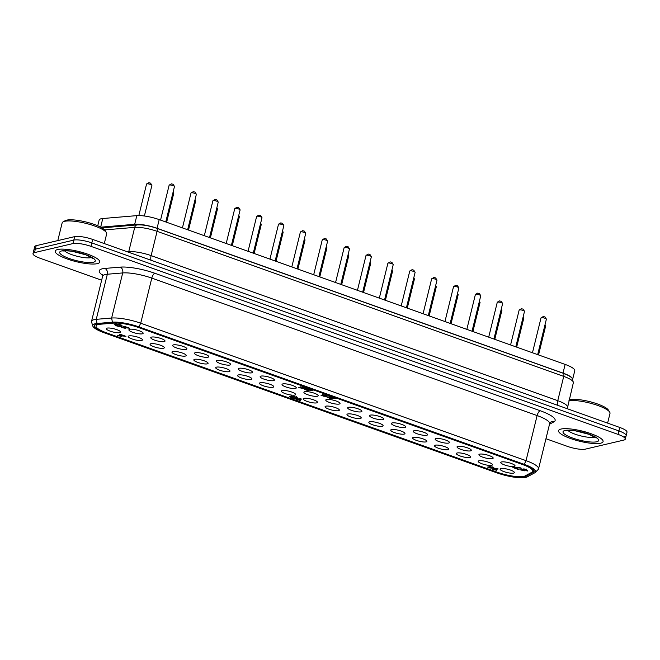 <?xml version="1.0" encoding="UTF-8"?>
<svg xmlns="http://www.w3.org/2000/svg" width="660" height="660" viewBox="0 0 660 660"><rect width="100%" height="100%" fill="white"/><g stroke="black" fill="none" stroke-linecap="round" stroke-linejoin="round"><path stroke-width="0.99" d="M113.776 323.095A20.18 4.603 13.8 0 1 138.386 327.475L522.167 464.376A20.18 4.603 13.8 0 1 532.76 471.306A20.18 4.603 13.8 0 1 531.902 472.255L525.162 475.909A20.18 4.603 13.8 0 1 497.417 472.271L106.648 332.871A20.18 4.603 13.8 0 1 96.063 325.941A20.18 4.603 13.8 0 1 100.048 324.258L113.776 323.095L113.883 322.658M107.11 328.119A7.334 1.675 -166.2 0 0 106.367 328.531A7.334 1.675 -166.2 0 0 113.05 332.005A7.334 1.675 -166.2 0 0 120.59 332.021A7.334 1.675 -166.2 0 0 115.112 329.092A7.334 1.675 -166.2 0 0 107.11 328.119M295.036 397.171L291.175 396.949C292.512 398.112 294.187 398.475 296.2 398.029L295.036 397.171M129.673 329.282A7.334 1.675 -166.2 0 0 128.931 329.695A7.334 1.675 -166.2 0 0 135.613 333.176A7.334 1.675 -166.2 0 0 143.154 333.193A7.334 1.675 -166.2 0 0 137.676 330.256A7.334 1.675 -166.2 0 0 129.673 329.282M489.728 467.957L491.931 468.121L489.002 467.437L489.728 467.957M323.169 396.148L325.38 396.322L322.443 395.637L323.169 396.148M304.252 388.154L301.884 387.445L304.252 388.154M302.412 388.501L300.374 387.89L302.412 388.501M119.534 324.959L115.673 324.736C117.01 325.9 118.684 326.263 120.698 325.817L119.534 324.959M120.772 325.289L121.333 325.273M115.343 323.977L115.846 324.225M116.135 325.76L114.205 324.423C114.312 323.103 122.653 324.901 122.158 326.139C121.325 326.824 119.32 326.7 116.135 325.76M303.773 388.567L298.774 387.461L300.523 387.412L300.259 387.032C302.354 386.686 304.276 387.173 306.017 388.484L303.872 388.171M300.374 387.89L300.671 386.81M323.771 395.29L326.873 396.635L321.007 395.29L323.788 394.713L328.177 396.264L323.771 395.29L323.911 394.721M326.486 395.885L326.683 395.365M332.813 397.947L329.563 396.784L330.239 396.627L335.486 398.5L330.33 397.889C328.531 398.046 328.878 398.26 331.378 398.549L327.146 397.477L332.904 397.584M329.208 396.652L328.886 397.947L331.378 398.549M123.305 335.8L120.054 334.637L120.73 334.48L125.977 336.352L120.821 335.742C119.023 335.89 119.369 336.113 121.869 336.402L117.637 335.329L123.395 335.428M119.699 334.504L119.377 335.8L121.869 336.402M515.204 467.957L519.123 469.351L518.43 469.516L512.886 467.536L519.684 467.593L521.309 468.179L515.295 467.602M298.79 399.737L300.597 400.381L299.467 400.307A2.26 0.52 -166.2 0 0 297.165 399.902L296.018 399.49L300.036 398.549L301.546 399.085L298.79 399.737L299.029 398.78M297.165 399.902L297.338 399.176M495.627 468.641A2.26 0.52 13.8 0 1 495.652 468.649L495.429 469.582L496.741 470.052M496.666 470.357L496.106 470.159A2.26 0.52 -166.2 0 0 493.795 469.747L492.649 469.342L496.666 468.394L498.176 468.938L495.429 469.582M493.795 469.747L493.969 469.029M521.944 469.351L522.456 469.805C519.61 467.907 530.104 470.464 527.299 471.017L525.88 470.506C527.051 469.87 521.177 469.252 524.857 470.448L524.32 470.572C521.796 470.167 521.788 470.258 524.271 470.852L520.393 469.829L522.621 469.887L522.629 469.12M522.621 469.887L522.811 469.12M527.719 470.778L527.299 471.017L527.439 470.423M525.88 470.506L526.424 469.079M523.949 468.542L523.628 469.837L524.857 470.448M524.271 470.852C521.788 470.258 521.796 470.167 524.32 470.572L524.386 470.283M310.299 389.994L307.048 388.839L307.725 388.682L312.972 390.555L307.816 389.945C306.017 390.093 306.364 390.308 308.863 390.596L304.631 389.524L310.39 389.631M306.694 388.699L306.372 390.002L308.863 390.596M127.108 327.698L123.857 326.543L124.525 326.378L129.781 328.251L124.624 327.64C122.826 327.797 123.172 328.012 125.664 328.3L121.432 327.228L127.198 327.335M123.502 326.403L123.181 327.707L125.664 328.3M493.045 467.692L490.33 467.098L493.424 468.435L487.567 467.098L490.347 466.521L494.513 468.22L493.045 467.692L493.234 467.173M490.33 467.098L490.471 466.529M296.282 397.501L296.843 397.485M290.854 396.19L291.349 396.429M291.637 397.972L289.707 396.635C289.814 395.315 298.155 397.114 297.66 398.351C296.827 399.036 294.822 398.912 291.637 397.972M128.989 335.923A7.334 1.675 -166.2 0 0 128.246 336.336A7.334 1.675 -166.2 0 0 134.929 339.809A7.334 1.675 -166.2 0 0 142.469 339.826A7.334 1.675 -166.2 0 0 136.991 336.897A7.334 1.675 -166.2 0 0 128.989 335.923M150.868 343.728A7.334 1.675 -166.2 0 0 150.117 344.14A7.334 1.675 -166.2 0 0 156.808 347.614A7.334 1.675 -166.2 0 0 164.34 347.63A7.334 1.675 -166.2 0 0 158.87 344.701A7.334 1.675 -166.2 0 0 150.868 343.728M172.738 351.533A7.334 1.675 -166.2 0 0 171.996 351.945A7.334 1.675 -166.2 0 0 178.687 355.418A7.334 1.675 -166.2 0 0 186.219 355.435A7.334 1.675 -166.2 0 0 180.741 352.506A7.334 1.675 -166.2 0 0 172.738 351.533M194.618 359.337A7.334 1.675 -166.2 0 0 193.875 359.749A7.334 1.675 -166.2 0 0 200.557 363.223A7.334 1.675 -166.2 0 0 208.098 363.239A7.334 1.675 -166.2 0 0 202.62 360.302A7.334 1.675 -166.2 0 0 194.618 359.337M216.496 367.141A7.334 1.675 -166.2 0 0 215.754 367.554A7.334 1.675 -166.2 0 0 222.436 371.027A7.334 1.675 -166.2 0 0 229.977 371.044A7.334 1.675 -166.2 0 0 224.499 368.107A7.334 1.675 -166.2 0 0 216.496 367.141M238.375 374.938A7.334 1.675 -166.2 0 0 237.625 375.358A7.334 1.675 -166.2 0 0 244.315 378.832A7.334 1.675 -166.2 0 0 251.848 378.848A7.334 1.675 -166.2 0 0 246.378 375.911A7.334 1.675 -166.2 0 0 238.375 374.938M260.246 382.742A7.334 1.675 -166.2 0 0 259.504 383.155A7.334 1.675 -166.2 0 0 266.195 386.636A7.334 1.675 -166.2 0 0 273.727 386.653A7.334 1.675 -166.2 0 0 268.249 383.716A7.334 1.675 -166.2 0 0 260.246 382.742M282.125 390.547A7.334 1.675 -166.2 0 0 281.383 390.959A7.334 1.675 -166.2 0 0 288.065 394.441A7.334 1.675 -166.2 0 0 295.606 394.457A7.334 1.675 -166.2 0 0 290.128 391.52A7.334 1.675 -166.2 0 0 282.125 390.547M304.004 398.351A7.334 1.675 -166.2 0 0 303.253 398.764A7.334 1.675 -166.2 0 0 309.944 402.245A7.334 1.675 -166.2 0 0 317.476 402.262A7.334 1.675 -166.2 0 0 312.007 399.325A7.334 1.675 -166.2 0 0 304.004 398.351M325.883 406.156A7.334 1.675 -166.2 0 0 325.132 406.568A7.334 1.675 -166.2 0 0 331.823 410.05A7.334 1.675 -166.2 0 0 339.355 410.066A7.334 1.675 -166.2 0 0 333.877 407.129A7.334 1.675 -166.2 0 0 325.883 406.156M347.754 413.96A7.334 1.675 -166.2 0 0 347.012 414.373A7.334 1.675 -166.2 0 0 353.694 417.846A7.334 1.675 -166.2 0 0 361.234 417.871A7.334 1.675 -166.2 0 0 355.757 414.934A7.334 1.675 -166.2 0 0 347.754 413.96M369.633 421.765A7.334 1.675 -166.2 0 0 368.89 422.177A7.334 1.675 -166.2 0 0 375.573 425.651A7.334 1.675 -166.2 0 0 383.113 425.675A7.334 1.675 -166.2 0 0 377.635 422.738A7.334 1.675 -166.2 0 0 369.633 421.765M391.512 429.569A7.334 1.675 -166.2 0 0 390.761 429.982A7.334 1.675 -166.2 0 0 397.452 433.455A7.334 1.675 -166.2 0 0 404.984 433.471A7.334 1.675 -166.2 0 0 399.514 430.543A7.334 1.675 -166.2 0 0 391.512 429.569M413.383 437.374A7.334 1.675 -166.2 0 0 412.64 437.786A7.334 1.675 -166.2 0 0 419.331 441.26A7.334 1.675 -166.2 0 0 426.863 441.276A7.334 1.675 -166.2 0 0 421.385 438.347A7.334 1.675 -166.2 0 0 413.383 437.374M435.262 445.178A7.334 1.675 -166.2 0 0 434.519 445.591A7.334 1.675 -166.2 0 0 441.202 449.064A7.334 1.675 -166.2 0 0 448.742 449.081A7.334 1.675 -166.2 0 0 443.264 446.152A7.334 1.675 -166.2 0 0 435.262 445.178M457.141 452.983A7.334 1.675 -166.2 0 0 456.398 453.395A7.334 1.675 -166.2 0 0 463.081 456.868A7.334 1.675 -166.2 0 0 470.621 456.885A7.334 1.675 -166.2 0 0 465.143 453.956A7.334 1.675 -166.2 0 0 457.141 452.983M479.02 460.787A7.334 1.675 -166.2 0 0 478.269 461.2A7.334 1.675 -166.2 0 0 484.96 464.673A7.334 1.675 -166.2 0 0 492.492 464.689A7.334 1.675 -166.2 0 0 487.022 461.752A7.334 1.675 -166.2 0 0 479.02 460.787M500.89 468.592A7.334 1.675 -166.2 0 0 500.148 469.004A7.334 1.675 -166.2 0 0 506.839 472.478A7.334 1.675 -166.2 0 0 514.371 472.494A7.334 1.675 -166.2 0 0 508.893 469.557A7.334 1.675 -166.2 0 0 500.89 468.592M151.552 337.087A7.334 1.675 -166.2 0 0 150.802 337.499A7.334 1.675 -166.2 0 0 157.493 340.981A7.334 1.675 -166.2 0 0 165.025 340.997A7.334 1.675 -166.2 0 0 159.555 338.06A7.334 1.675 -166.2 0 0 151.552 337.087M173.431 344.891A7.334 1.675 -166.2 0 0 172.681 345.304A7.334 1.675 -166.2 0 0 179.371 348.785A7.334 1.675 -166.2 0 0 186.904 348.802A7.334 1.675 -166.2 0 0 181.426 345.865A7.334 1.675 -166.2 0 0 173.431 344.891M195.302 352.696A7.334 1.675 -166.2 0 0 194.56 353.108A7.334 1.675 -166.2 0 0 201.242 356.582A7.334 1.675 -166.2 0 0 208.783 356.606A7.334 1.675 -166.2 0 0 203.305 353.669A7.334 1.675 -166.2 0 0 195.302 352.696M217.181 360.5A7.334 1.675 -166.2 0 0 216.439 360.913A7.334 1.675 -166.2 0 0 223.121 364.386A7.334 1.675 -166.2 0 0 230.662 364.402A7.334 1.675 -166.2 0 0 225.184 361.474A7.334 1.675 -166.2 0 0 217.181 360.5M239.06 368.305A7.334 1.675 -166.2 0 0 238.309 368.717A7.334 1.675 -166.2 0 0 245 372.19A7.334 1.675 -166.2 0 0 252.532 372.207A7.334 1.675 -166.2 0 0 247.063 369.278A7.334 1.675 -166.2 0 0 239.06 368.305M260.931 376.109A7.334 1.675 -166.2 0 0 260.188 376.522A7.334 1.675 -166.2 0 0 266.879 379.995A7.334 1.675 -166.2 0 0 274.411 380.011A7.334 1.675 -166.2 0 0 268.933 377.083A7.334 1.675 -166.2 0 0 260.931 376.109M282.81 383.914A7.334 1.675 -166.2 0 0 282.067 384.326A7.334 1.675 -166.2 0 0 288.75 387.799A7.334 1.675 -166.2 0 0 296.29 387.816A7.334 1.675 -166.2 0 0 290.812 384.887A7.334 1.675 -166.2 0 0 282.81 383.914M304.689 391.718A7.334 1.675 -166.2 0 0 303.947 392.131A7.334 1.675 -166.2 0 0 310.629 395.604A7.334 1.675 -166.2 0 0 318.17 395.62A7.334 1.675 -166.2 0 0 312.691 392.692A7.334 1.675 -166.2 0 0 304.689 391.718M326.568 399.523A7.334 1.675 -166.2 0 0 325.817 399.935A7.334 1.675 -166.2 0 0 332.508 403.409A7.334 1.675 -166.2 0 0 340.04 403.425A7.334 1.675 -166.2 0 0 334.57 400.488A7.334 1.675 -166.2 0 0 326.568 399.523M348.439 407.327A7.334 1.675 -166.2 0 0 347.696 407.74A7.334 1.675 -166.2 0 0 354.387 411.213A7.334 1.675 -166.2 0 0 361.919 411.229A7.334 1.675 -166.2 0 0 356.441 408.292A7.334 1.675 -166.2 0 0 348.439 407.327M370.318 415.123A7.334 1.675 -166.2 0 0 369.575 415.544A7.334 1.675 -166.2 0 0 376.258 419.017A7.334 1.675 -166.2 0 0 383.798 419.034A7.334 1.675 -166.2 0 0 378.32 416.097A7.334 1.675 -166.2 0 0 370.318 415.123M392.197 422.928A7.334 1.675 -166.2 0 0 391.446 423.34A7.334 1.675 -166.2 0 0 398.137 426.822A7.334 1.675 -166.2 0 0 405.669 426.838A7.334 1.675 -166.2 0 0 400.199 423.901A7.334 1.675 -166.2 0 0 392.197 422.928M414.076 430.733A7.334 1.675 -166.2 0 0 413.325 431.145A7.334 1.675 -166.2 0 0 420.016 434.627A7.334 1.675 -166.2 0 0 427.548 434.643A7.334 1.675 -166.2 0 0 422.07 431.706A7.334 1.675 -166.2 0 0 414.076 430.733M435.946 438.537A7.334 1.675 -166.2 0 0 435.204 438.949A7.334 1.675 -166.2 0 0 441.886 442.431A7.334 1.675 -166.2 0 0 449.427 442.447A7.334 1.675 -166.2 0 0 443.949 439.51A7.334 1.675 -166.2 0 0 435.946 438.537M457.826 446.341A7.334 1.675 -166.2 0 0 457.083 446.754A7.334 1.675 -166.2 0 0 463.765 450.236A7.334 1.675 -166.2 0 0 471.306 450.252A7.334 1.675 -166.2 0 0 465.828 447.315A7.334 1.675 -166.2 0 0 457.826 446.341M479.704 454.146A7.334 1.675 -166.2 0 0 478.954 454.558A7.334 1.675 -166.2 0 0 485.644 458.032A7.334 1.675 -166.2 0 0 493.177 458.056A7.334 1.675 -166.2 0 0 487.707 455.119A7.334 1.675 -166.2 0 0 479.704 454.146M501.575 461.951A7.334 1.675 -166.2 0 0 500.833 462.363A7.334 1.675 -166.2 0 0 507.523 465.836A7.334 1.675 -166.2 0 0 515.056 465.853A7.334 1.675 -166.2 0 0 509.578 462.924A7.334 1.675 -166.2 0 0 501.575 461.951M151.866 185.196L150.538 183.133L148.871 182.688L146.677 183.917A2.755 0.627 13.8 0 1 146.858 183.851A2.755 0.627 13.8 0 1 149.63 184.156A2.755 0.627 13.8 0 1 151.866 185.196A2.755 0.627 13.8 0 1 151.907 185.361L144.383 216.001M138.823 215.564L146.561 184.041A2.755 0.627 13.8 0 1 146.677 183.917M173.002 192.489A2.755 0.627 13.8 0 1 173.745 193A2.755 0.627 13.8 0 1 173.786 193.165L166.633 222.263M194.881 200.293A2.755 0.627 13.8 0 1 195.624 200.805A2.755 0.627 13.8 0 1 195.657 200.962L188.512 230.068M216.761 208.098A2.755 0.627 13.8 0 1 217.495 208.609A2.755 0.627 13.8 0 1 217.536 208.766L210.392 237.872M238.631 215.902A2.755 0.627 13.8 0 1 239.374 216.414A2.755 0.627 13.8 0 1 239.415 216.571L232.262 245.677M260.51 223.707A2.755 0.627 13.8 0 1 261.253 224.218A2.755 0.627 13.8 0 1 261.294 224.375L254.141 253.481M282.389 231.503A2.755 0.627 13.8 0 1 283.132 232.023A2.755 0.627 13.8 0 1 283.165 232.18L276.02 261.286M304.268 239.308A2.755 0.627 13.8 0 1 305.002 239.819A2.755 0.627 13.8 0 1 305.044 239.984L297.899 269.09M326.139 247.112A2.755 0.627 13.8 0 1 326.882 247.624A2.755 0.627 13.8 0 1 326.923 247.789L319.77 276.895M348.018 254.917A2.755 0.627 13.8 0 1 348.76 255.428A2.755 0.627 13.8 0 1 348.802 255.593L341.649 284.699M369.897 262.721A2.755 0.627 13.8 0 1 370.639 263.233A2.755 0.627 13.8 0 1 370.673 263.398L363.528 292.495M391.776 270.526A2.755 0.627 13.8 0 1 392.51 271.037A2.755 0.627 13.8 0 1 392.551 271.202L385.407 300.3M413.647 278.33A2.755 0.627 13.8 0 1 414.389 278.842A2.755 0.627 13.8 0 1 414.43 279.007L407.278 308.104M435.526 286.135A2.755 0.627 13.8 0 1 436.268 286.646A2.755 0.627 13.8 0 1 436.301 286.811L429.157 315.909M457.405 293.939A2.755 0.627 13.8 0 1 458.139 294.451A2.755 0.627 13.8 0 1 458.18 294.616L451.036 323.713M479.276 301.744A2.755 0.627 13.8 0 1 480.018 302.255A2.755 0.627 13.8 0 1 480.059 302.412L472.906 331.518M501.154 309.548A2.755 0.627 13.8 0 1 501.897 310.06A2.755 0.627 13.8 0 1 501.938 310.216L494.785 339.322M523.034 317.353A2.755 0.627 13.8 0 1 523.776 317.864A2.755 0.627 13.8 0 1 523.809 318.021L516.664 347.127M544.913 325.157A2.755 0.627 13.8 0 1 545.647 325.669A2.755 0.627 13.8 0 1 545.688 325.825L538.543 354.932M174.43 186.359L173.101 184.297L171.427 183.851L169.232 185.089A2.755 0.627 13.8 0 1 169.422 185.023A2.755 0.627 13.8 0 1 172.194 185.32A2.755 0.627 13.8 0 1 174.43 186.359A2.755 0.627 13.8 0 1 174.471 186.524L165.767 221.958M160.553 220.093L169.125 185.212A2.755 0.627 13.8 0 1 169.232 185.089M196.309 194.164L194.981 192.101L193.306 191.656L191.111 192.893A2.755 0.627 13.8 0 1 191.293 192.819A2.755 0.627 13.8 0 1 194.065 193.124A2.755 0.627 13.8 0 1 196.309 194.164A2.755 0.627 13.8 0 1 196.35 194.329L187.646 229.754M182.432 227.898L191.004 193.017A2.755 0.627 13.8 0 1 191.111 192.893M218.179 201.968L216.851 199.906L215.185 199.46L212.99 200.698A2.755 0.627 13.8 0 1 213.172 200.624A2.755 0.627 13.8 0 1 215.944 200.929A2.755 0.627 13.8 0 1 218.179 201.968A2.755 0.627 13.8 0 1 218.221 202.133L209.517 237.559M204.311 235.702L212.883 200.821A2.755 0.627 13.8 0 1 212.99 200.698M240.059 209.773L238.73 207.71L237.064 207.265L234.869 208.494A2.755 0.627 13.8 0 1 235.051 208.428A2.755 0.627 13.8 0 1 237.823 208.733A2.755 0.627 13.8 0 1 240.059 209.773A2.755 0.627 13.8 0 1 240.1 209.938L231.396 245.363M226.19 243.507L234.754 208.626A2.755 0.627 13.8 0 1 234.869 208.494M261.938 217.577L260.609 215.515L258.935 215.069L256.74 216.298A2.755 0.627 13.8 0 1 256.93 216.233A2.755 0.627 13.8 0 1 259.702 216.538A2.755 0.627 13.8 0 1 261.938 217.577A2.755 0.627 13.8 0 1 261.979 217.742L253.275 253.168M248.061 251.311L256.633 216.43A2.755 0.627 13.8 0 1 256.74 216.298M283.816 225.382L282.488 223.319L280.813 222.874L278.619 224.103A2.755 0.627 13.8 0 1 278.8 224.037A2.755 0.627 13.8 0 1 281.572 224.342A2.755 0.627 13.8 0 1 283.816 225.382A2.755 0.627 13.8 0 1 283.849 225.547L275.154 260.972M269.94 259.116L278.512 224.227A2.755 0.627 13.8 0 1 278.619 224.103M305.687 233.186L304.359 231.124L302.692 230.67L300.498 231.907A2.755 0.627 13.8 0 1 300.679 231.841A2.755 0.627 13.8 0 1 303.451 232.147A2.755 0.627 13.8 0 1 305.687 233.186A2.755 0.627 13.8 0 1 305.728 233.343L297.025 268.777M291.819 266.921L300.382 232.031A2.755 0.627 13.8 0 1 300.498 231.907M327.566 240.991L326.238 238.928L324.572 238.474L322.369 239.712A2.755 0.627 13.8 0 1 322.558 239.646A2.755 0.627 13.8 0 1 325.33 239.951A2.755 0.627 13.8 0 1 327.566 240.991A2.755 0.627 13.8 0 1 327.608 241.148L318.904 276.581M313.698 274.725L322.262 239.836A2.755 0.627 13.8 0 1 322.369 239.712M349.445 248.795L348.117 246.733L346.442 246.279L344.248 247.516A2.755 0.627 13.8 0 1 344.438 247.45A2.755 0.627 13.8 0 1 347.209 247.748A2.755 0.627 13.8 0 1 349.445 248.795A2.755 0.627 13.8 0 1 349.486 248.952L340.783 284.386M335.569 282.529L344.14 247.64A2.755 0.627 13.8 0 1 344.248 247.516M371.324 256.6L369.988 254.529L368.321 254.084L366.127 255.321A2.755 0.627 13.8 0 1 366.308 255.255A2.755 0.627 13.8 0 1 369.08 255.552A2.755 0.627 13.8 0 1 371.324 256.6A2.755 0.627 13.8 0 1 371.357 256.757L362.662 292.19M357.448 290.334L366.019 255.445A2.755 0.627 13.8 0 1 366.127 255.321M393.195 264.404L391.867 262.334L390.2 261.888L388.006 263.125A2.755 0.627 13.8 0 1 388.187 263.06A2.755 0.627 13.8 0 1 390.959 263.356A2.755 0.627 13.8 0 1 393.195 264.404A2.755 0.627 13.8 0 1 393.236 264.561L384.532 299.995M379.327 298.138L387.89 263.249A2.755 0.627 13.8 0 1 388.006 263.125M415.074 272.209L413.746 270.138L412.071 269.692L409.876 270.93A2.755 0.627 13.8 0 1 410.066 270.864A2.755 0.627 13.8 0 1 412.838 271.161A2.755 0.627 13.8 0 1 415.074 272.209A2.755 0.627 13.8 0 1 415.115 272.365L406.411 307.799M401.197 305.935L409.769 271.054A2.755 0.627 13.8 0 1 409.876 270.93M436.953 280.005L435.625 277.942L433.95 277.497L431.755 278.734A2.755 0.627 13.8 0 1 431.937 278.668A2.755 0.627 13.8 0 1 434.709 278.965A2.755 0.627 13.8 0 1 436.953 280.005A2.755 0.627 13.8 0 1 436.994 280.17L428.29 315.604M423.077 313.739L431.648 278.858A2.755 0.627 13.8 0 1 431.755 278.734M458.824 287.81L457.495 285.747L455.829 285.301L453.635 286.539A2.755 0.627 13.8 0 1 453.816 286.473A2.755 0.627 13.8 0 1 456.588 286.77A2.755 0.627 13.8 0 1 458.824 287.81A2.755 0.627 13.8 0 1 458.865 287.974L450.161 323.408M444.956 321.544L453.527 286.663A2.755 0.627 13.8 0 1 453.635 286.539M480.703 295.614L479.374 293.551L477.708 293.106L475.513 294.343A2.755 0.627 13.8 0 1 475.695 294.269A2.755 0.627 13.8 0 1 478.467 294.575A2.755 0.627 13.8 0 1 480.703 295.614A2.755 0.627 13.8 0 1 480.744 295.779L472.04 331.204M466.834 329.348L475.398 294.467A2.755 0.627 13.8 0 1 475.513 294.343M502.582 303.418L501.254 301.356L499.579 300.911L497.384 302.148A2.755 0.627 13.8 0 1 497.574 302.074A2.755 0.627 13.8 0 1 500.346 302.379A2.755 0.627 13.8 0 1 502.582 303.418A2.755 0.627 13.8 0 1 502.623 303.584L493.919 339.009M488.705 337.153L497.277 302.272A2.755 0.627 13.8 0 1 497.384 302.148M524.461 311.223L523.132 309.161L521.458 308.715L519.263 309.944A2.755 0.627 13.8 0 1 519.445 309.878A2.755 0.627 13.8 0 1 522.217 310.183A2.755 0.627 13.8 0 1 524.461 311.223A2.755 0.627 13.8 0 1 524.494 311.388L515.798 346.813M510.584 344.957L519.156 310.076A2.755 0.627 13.8 0 1 519.263 309.944M546.332 319.027L545.003 316.965L543.337 316.519L541.142 317.749A2.755 0.627 13.8 0 1 541.324 317.683A2.755 0.627 13.8 0 1 544.096 317.988A2.755 0.627 13.8 0 1 546.332 319.027A2.755 0.627 13.8 0 1 546.373 319.192L537.669 354.618M532.463 352.762L541.027 317.881A2.755 0.627 13.8 0 1 541.142 317.749M624.673 436.615A13.761 3.143 13.8 0 0 626.15 435.649A13.761 3.143 -166.2 0 0 618.923 430.922L91.822 242.897A13.761 3.143 -166.2 0 0 73.796 240.1A13.761 3.143 13.8 0 1 91.822 242.897L618.923 430.922A13.761 3.143 13.8 0 1 626.15 435.649L627 432.185A13.761 3.143 -166.2 0 0 619.781 427.457L92.68 239.431A13.761 3.143 -166.2 0 0 74.646 236.635L36.176 245.685A13.761 3.143 -166.2 0 0 34.708 246.65L33.85 250.115A13.761 3.143 13.8 0 1 35.326 249.158L73.796 240.1L35.326 249.158A13.761 3.143 -166.2 0 0 33.85 250.115L33 253.58A13.761 3.143 13.8 0 1 34.468 252.623L72.947 243.573A13.761 3.143 13.8 0 1 90.973 246.37L618.073 434.395A13.761 3.143 13.8 0 1 625.292 439.123A13.761 3.143 13.8 0 1 623.824 440.08L585.354 449.138A13.761 3.143 13.8 0 1 567.319 446.341L545.952 438.718M101.64 280.219L40.219 258.308A13.761 3.143 13.8 0 1 33 253.58M57.668 249.513A22.927 5.239 13.8 0 1 83.358 252.747A22.927 5.239 13.8 0 1 99.751 262.045A22.927 5.239 13.8 0 1 76.238 261.665A22.927 5.239 13.8 0 1 55.217 251.113A22.927 5.239 13.8 0 1 57.668 249.513M560.992 429.058A22.927 5.239 13.8 0 1 586.682 432.292A22.927 5.239 13.8 0 1 603.075 441.598A22.927 5.239 13.8 0 1 579.562 441.21A22.927 5.239 13.8 0 1 558.541 430.658A22.927 5.239 13.8 0 1 560.992 429.058M533.28 472.379A20.18 4.603 -166.2 0 0 534.138 471.438A20.18 4.603 -166.2 0 0 523.553 464.508L138.229 327.055A20.18 4.603 -166.2 0 0 113.619 322.682L98.241 323.977A20.18 4.603 -166.2 0 0 94.256 325.661A20.18 4.603 -166.2 0 0 104.849 332.59L497.995 472.84A20.18 4.603 -166.2 0 0 525.74 476.479L533.28 472.379L533.816 470.201M535.293 472.411L538.164 469.507A23.842 5.445 -166.2 0 0 538.552 468.847A23.842 5.445 -166.2 0 0 526.036 460.655L140.72 323.202A23.842 5.445 -166.2 0 0 111.631 318.029L96.253 319.333A23.842 5.445 -166.2 0 0 91.55 321.321A23.842 5.445 -166.2 0 0 91.583 322.088L92.788 325.99A21.73 4.958 13.8 0 1 97.045 323.483L112.414 322.179A21.73 4.958 13.8 0 1 138.922 326.89L524.246 464.343A21.73 4.958 13.8 0 1 535.293 472.411A21.73 4.958 13.8 0 1 534.724 472.824L527.175 476.916A21.73 4.958 13.8 0 1 497.302 472.997L104.156 332.755A21.73 4.958 13.8 0 1 92.788 325.99M97.3 263.645A22.927 5.239 13.8 0 1 71.618 260.411A22.927 5.239 13.8 0 1 55.217 251.113A22.927 5.239 13.8 0 1 78.738 251.493A22.927 5.239 13.8 0 1 99.751 262.045A22.927 5.239 13.8 0 1 97.3 263.645M57.8 240.595L62.139 222.931A22.927 5.239 13.8 0 1 63.055 221.892A22.927 5.239 13.8 0 1 64.589 221.331A22.927 5.239 13.8 0 1 87.697 223.839A22.927 5.239 13.8 0 1 106.351 232.518A22.927 5.239 13.8 0 1 106.672 233.863L104.288 243.573M106.351 232.518L105.014 230.455A21.095 4.818 -166.2 0 0 87.862 222.47A21.095 4.818 -166.2 0 0 66.602 220.16A21.095 4.818 -166.2 0 0 65.191 220.671L63.055 221.892M600.625 443.19A22.927 5.239 13.8 0 1 574.942 439.956A22.927 5.239 13.8 0 1 558.541 430.658A22.927 5.239 13.8 0 1 582.062 431.038A22.927 5.239 13.8 0 1 603.075 441.598A22.927 5.239 13.8 0 1 600.625 443.19M568.937 400.686A22.927 5.239 13.8 0 1 592.028 403.656A22.927 5.239 13.8 0 1 609.667 412.063A22.927 5.239 13.8 0 1 609.997 413.416L607.612 423.118M609.667 412.063L608.338 410A21.095 4.818 -166.2 0 0 591.187 402.014A21.095 4.818 -166.2 0 0 569.927 399.704A21.095 4.818 -166.2 0 0 569.118 399.943M572.715 379.046L574.761 370.714A18.34 4.191 -166.2 0 0 565.133 364.419L159.192 219.607A18.34 4.191 -166.2 0 0 136.818 215.63L102.778 218.518A18.34 4.191 -166.2 0 0 99.157 220.044L97.738 225.811M572.632 378.914A18.34 4.191 -166.2 0 0 563.005 373.09L157.063 228.277A18.34 4.191 -166.2 0 0 134.689 224.301L100.658 227.18L102.778 218.518M100.155 323.821L100.048 324.258M74.646 236.635L72.947 243.573M34.468 252.623L36.176 245.685M90.973 246.37L92.68 239.431M619.781 427.457L618.073 434.395M557.749 405.331A6.418 2.549 109.6 0 1 557.766 400.669L151.124 255.618A18.34 4.191 -166.2 0 0 128.749 251.641L127.256 251.765M567.394 406.972A18.34 4.191 -166.2 0 0 557.766 400.669L563.731 376.39A18.34 4.191 13.8 0 1 573.358 382.693L567.27 408.73M151.115 260.271A6.418 2.549 109.6 0 1 151.124 255.618L157.088 231.338L563.731 376.39A3.671 1.46 -70.4 0 0 563.327 373.321C568.012 375.111 570.974 376.786 572.212 378.353L573.358 382.693M128.576 252.236A6.418 5.173 85.2 0 0 128.749 251.641L134.714 227.362A18.34 4.191 13.8 0 1 157.088 231.338A3.671 1.46 -70.4 0 0 156.684 228.269C149.35 225.77 142.874 224.639 137.239 224.887L101.904 227.873M104.585 229.911L134.714 227.362A3.671 2.954 -94.8 0 1 137.239 224.887M525.987 475.456L525.74 476.479M549.508 424.248L553.938 421.839A28.43 6.493 -166.2 0 0 540.226 410.743L154.902 273.289A28.43 6.493 -166.2 0 0 120.219 267.127L104.849 268.43A28.43 6.493 -166.2 0 0 102.696 275.228M154.902 273.289A4.587 1.823 -70.4 0 0 151.792 278.108L537.116 415.561A23.842 5.445 13.8 0 1 549.631 423.753L538.552 468.847M540.226 410.743A4.587 1.823 109.6 0 0 537.116 415.561L526.036 460.655L524.246 464.343M104.849 268.43A4.587 3.696 -94.8 0 1 107.332 274.238L122.702 272.935A23.842 5.445 13.8 0 1 151.792 278.108L140.72 323.202L138.922 326.89M102.424 274.312L102.622 276.226A23.842 5.445 13.8 0 1 107.332 274.238L96.253 319.333L97.045 323.483M120.219 267.127A4.587 3.696 -94.8 0 1 122.702 272.935L111.631 318.029L112.414 322.179M549.631 423.753L550.688 422.144A4.587 4.331 -118.5 0 1 553.938 421.839M93.34 262.235A18.34 4.191 -166.2 0 0 76.651 252.087A18.34 4.191 -166.2 0 0 62.469 255.42A18.34 4.191 -166.2 0 0 93.34 262.235M91.567 257.474A14.677 3.349 13.8 0 1 91.022 257.631A14.677 3.349 13.8 0 1 76.89 256.204A14.677 3.349 13.8 0 1 64.597 250.849M596.665 441.779A18.34 4.191 -166.2 0 0 579.975 431.632A18.34 4.191 -166.2 0 0 565.793 434.965A18.34 4.191 -166.2 0 0 596.665 441.779M594.891 437.019A14.677 3.349 13.8 0 1 594.346 437.184A14.677 3.349 13.8 0 1 580.214 435.748A14.677 3.349 13.8 0 1 567.922 430.394M134.689 224.301L136.818 215.63M157.063 228.277L159.192 219.607M563.005 373.09L565.133 364.419M96.475 324.241L96.063 325.941M533.206 469.483L532.76 471.306M115.714 324.745L116.036 323.441M120.648 325.817L120.962 324.514M302.536 388.426L302.659 387.923M304.392 388.063L304.524 387.494M301.884 387.445L302.033 386.867M325.347 396.313L325.669 395.018M322.476 395.637L322.789 394.334M522.184 470.275L522.299 469.805M491.906 468.121L492.228 466.818M489.027 467.445L489.349 466.141M291.225 396.957L291.538 395.653M296.15 398.029L296.472 396.726M173.118 192.027L173.745 193M194.997 199.831L195.624 200.805M216.868 207.636L217.495 208.609M238.747 215.44L239.374 216.414M260.626 223.245L261.253 224.218M282.505 231.049L283.132 232.023M304.375 238.846L305.002 239.819M326.254 246.65L326.882 247.624M348.133 254.455L348.76 255.428M370.012 262.259L370.639 263.233M391.883 270.064L392.51 271.037M413.762 277.868L414.389 278.842M435.641 285.673L436.268 286.646M457.512 293.477L458.139 294.451M479.391 301.282L480.018 302.255M501.27 309.086L501.897 310.06M523.149 316.891L523.776 317.864M545.02 324.695L545.647 325.669M563.327 373.321L156.684 228.269M626.15 435.649L625.292 439.123M102.622 276.226L91.55 321.321M63.566 250.651L63.022 251.113C62.535 251.295 63.83 250.173 72.616 251.419L85.742 254.801L92.837 258.439L92.565 257.779M566.89 430.196L566.346 430.658C565.859 430.84 567.154 429.726 575.941 430.963L589.066 434.346L596.153 437.984L595.889 437.324"/></g></svg>
